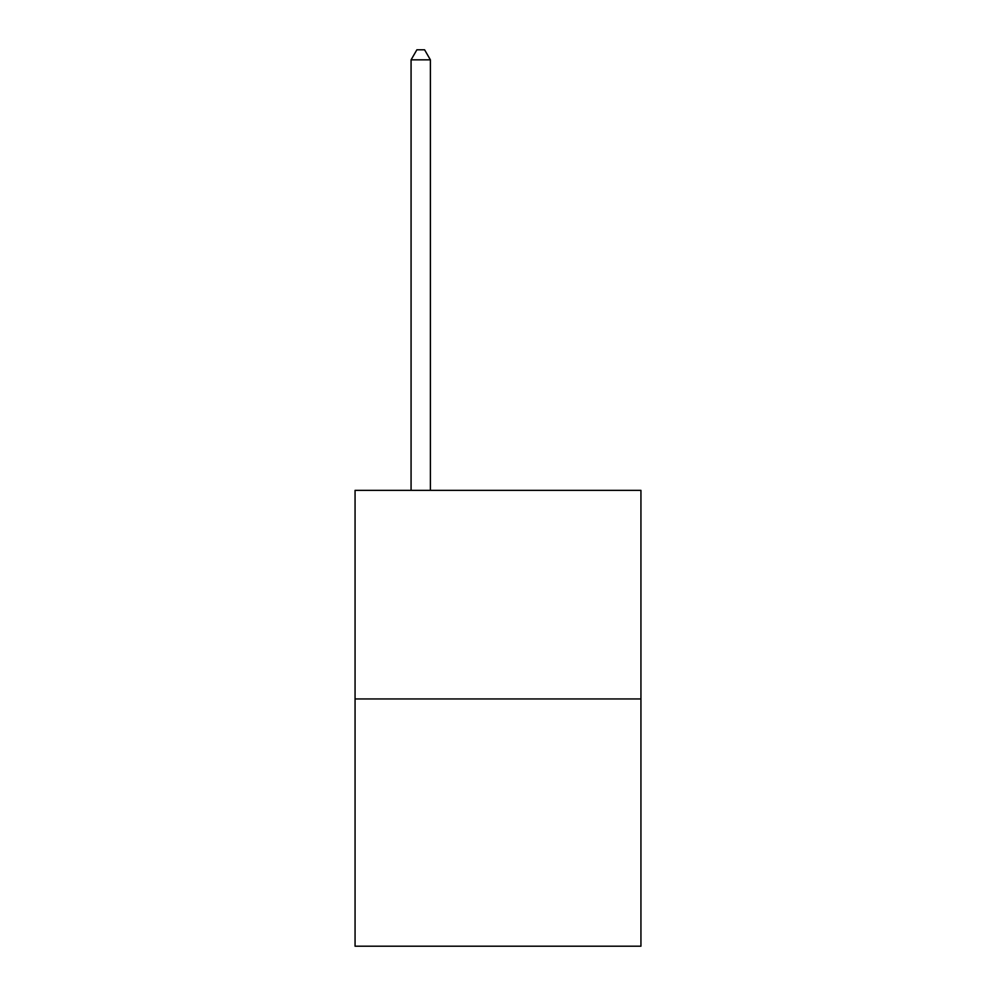 <?xml version="1.0" encoding="UTF-8"?>
<svg xmlns="http://www.w3.org/2000/svg" width="996" height="996" viewBox="0 0 996 996"><rect width="100%" height="100%" fill="white"/><g stroke="black" fill="none" stroke-linecap="round" stroke-linejoin="round"><path stroke-width="1.49" d="M640.938 698.955L640.938 490.356L355.062 490.356L355.062 946.2L640.938 946.2L640.938 698.955L355.062 698.955M430.397 490.356L430.397 59.847L411.074 59.847L411.074 490.356M411.074 59.847L416.876 49.8L424.595 49.8L430.397 59.847"/></g></svg>
